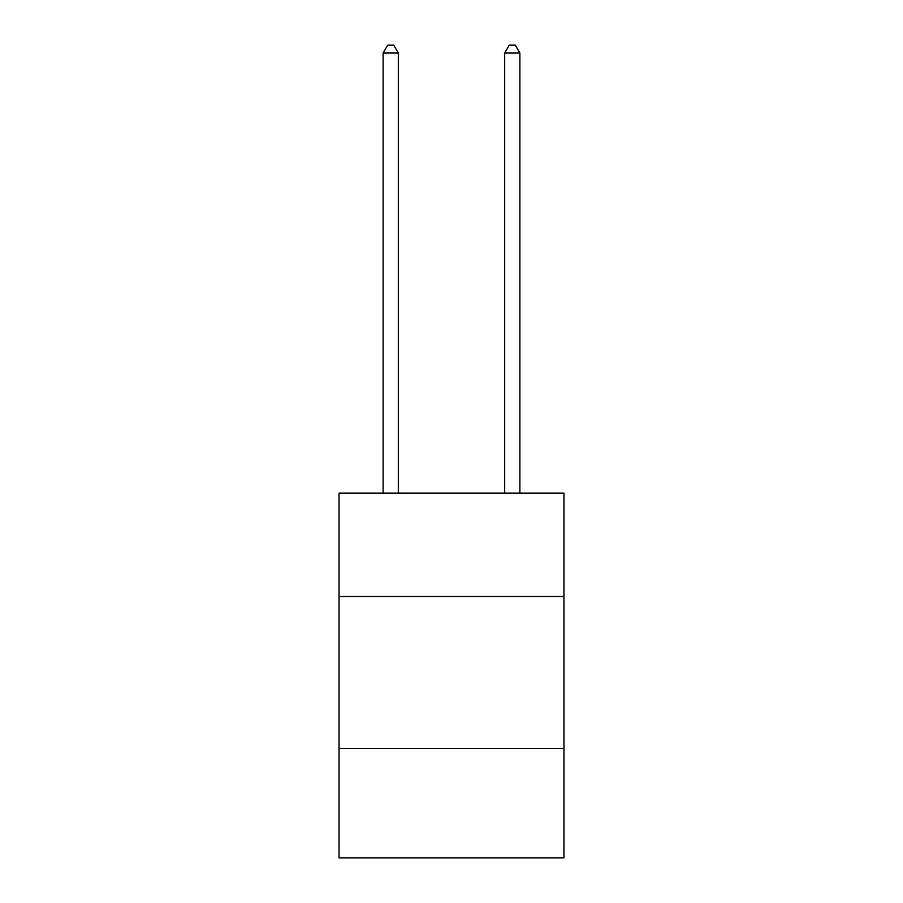 <?xml version="1.0" encoding="UTF-8"?>
<svg xmlns="http://www.w3.org/2000/svg" width="903" height="903" viewBox="0 0 903 903"><rect width="100%" height="100%" fill="white"/><g stroke="black" fill="none" stroke-linecap="round" stroke-linejoin="round"><path stroke-width="1.35" d="M563.957 596.477L563.957 493.14L339.043 493.14L339.043 596.477L563.957 596.477L563.957 857.85L339.043 857.85L339.043 596.477M563.957 748.44L339.043 748.44M398.313 493.14L398.313 53.051L383.12 53.051L383.12 493.14M383.12 53.051L387.68 45.15L393.753 45.15L398.313 53.051M519.88 493.14L519.88 53.051L504.687 53.051L504.687 493.14M504.687 53.051L509.247 45.15L515.32 45.15L519.88 53.051"/></g></svg>
